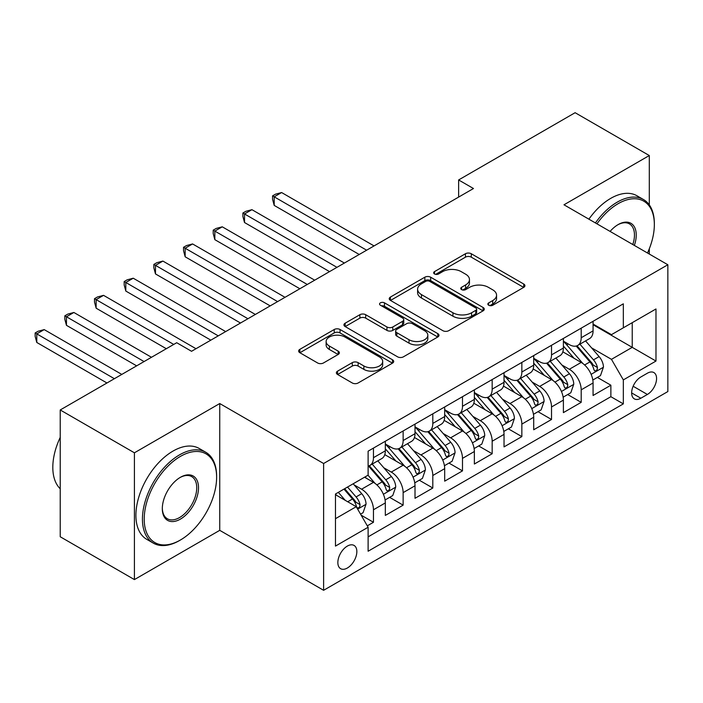 <?xml version="1.0" encoding="UTF-8"?>
<svg xmlns="http://www.w3.org/2000/svg" width="703" height="703" viewBox="0 0 703 703"><rect width="100%" height="100%" fill="white"/><g stroke="black" fill="none" stroke-linecap="round" stroke-linejoin="round"><path stroke-width="1.05" d="M488.69 305.243A2.882 1.661 0 0 0 492.768 305.243L523.717 287.378A4.121 2.381 0 0 0 524.921 285.699A4.121 2.381 0 0 0 523.717 284.012L471.282 253.739A4.121 2.381 0 0 0 465.456 253.739L434.507 271.613A2.882 1.661 0 0 0 433.663 272.79A2.882 1.661 0 0 0 434.507 273.968A2.882 1.661 0 0 0 438.584 273.968L442.591 271.648A13.181 7.61 0 0 1 461.23 271.648L465.606 274.179A13.181 7.61 0 0 1 469.463 279.557A13.181 7.61 0 0 1 465.606 284.935L461.599 287.255A2.882 1.661 0 0 0 460.755 288.432A2.882 1.661 0 0 0 461.599 289.601A2.882 1.661 0 0 0 465.676 289.601L469.683 287.29A13.181 7.61 0 0 1 488.321 287.29L492.698 289.812A13.181 7.61 0 0 1 496.555 295.198A13.181 7.61 0 0 1 492.698 300.576L488.69 302.888A2.882 1.661 0 0 0 487.847 304.065A2.882 1.661 0 0 0 488.69 305.243L488.69 302.888M347.344 568.024A13.427 7.751 120 0 0 356.122 556.187A13.427 7.751 120 0 0 354.057 545.431A13.427 7.751 120 0 0 347.344 546.09A13.427 7.751 120 0 0 338.574 557.927A13.427 7.751 120 0 0 340.63 568.692A13.427 7.751 120 0 0 347.344 568.024M337.581 371.131A4.121 2.381 0 0 0 336.377 372.81A4.121 2.381 0 0 0 337.581 374.488L352.291 382.986A4.121 2.381 0 0 0 358.117 382.986L392.485 363.143A4.121 2.381 0 0 0 393.698 361.456A4.121 2.381 0 0 0 392.485 359.778L340.059 329.505A4.121 2.381 0 0 0 334.233 329.505L299.856 349.347A4.121 2.381 0 0 0 298.652 351.034A4.121 2.381 0 0 0 299.856 352.713L317.624 362.976A4.121 2.381 0 0 0 323.45 362.976L338.161 354.479A4.121 2.381 0 0 0 339.373 352.801A4.121 2.381 0 0 0 338.161 351.113L329.347 346.025A11.02 6.362 0 0 1 326.122 341.526A11.02 6.362 0 0 1 332.923 335.656A11.02 6.362 0 0 1 344.936 337.027L379.453 356.957A11.02 6.362 0 0 1 382.678 361.456A11.02 6.362 0 0 1 375.877 367.335A11.02 6.362 0 0 1 363.873 365.955L358.117 362.634A4.121 2.381 0 0 0 352.291 362.634L337.581 371.131L337.581 374.488M219.74 403.54L134.414 452.802L60.23 409.963L60.23 536.758L134.414 579.588L219.74 530.334L323.608 590.3L323.608 463.505L219.74 403.54L219.74 530.334M649.3 204.898L649.3 155.539L563.982 204.793L667.85 264.759L323.608 463.505M649.3 155.539L575.116 112.7L458.628 179.95L458.628 197.086M60.23 409.963L176.708 342.721L191.541 351.289L473.47 188.518L458.628 179.95M442.881 330.682A4.121 2.381 0 0 0 448.707 330.682L483.084 310.84A4.121 2.381 0 0 0 484.288 309.153A4.121 2.381 0 0 0 483.084 307.475L430.649 277.202A4.121 2.381 0 0 0 424.823 277.202L390.446 297.044A4.121 2.381 0 0 0 389.242 298.731A4.121 2.381 0 0 0 390.446 300.409L442.881 330.682M381.553 305.867A2.882 1.661 0 0 1 384.479 306.28L384.479 302.852L437.784 333.626A4.121 2.381 0 0 1 438.988 335.305A4.121 2.381 0 0 1 437.784 336.992L403.408 356.834A4.121 2.381 0 0 1 397.59 356.834L345.155 326.561L345.155 323.195A4.121 2.381 0 0 0 343.943 324.883A4.121 2.381 0 0 0 345.155 326.561M345.155 323.195L359.866 314.707A4.121 2.381 0 0 1 365.692 314.707L386.958 326.983A4.121 2.381 0 0 0 392.784 326.983L402.538 321.35A4.121 2.381 0 0 0 403.742 319.663A4.121 2.381 0 0 0 402.538 317.984L380.402 305.207A2.882 1.661 0 0 1 379.558 304.03A2.882 1.661 0 0 1 381.334 302.492A2.882 1.661 0 0 1 384.479 302.852M367.3 525.835L373.46 522.276L361.149 515.167M354.136 484.912L361.588 489.209A16.784 9.693 60 0 1 373.46 509.772L385.332 502.917L385.332 515.422L403.135 505.149L389.638 497.346M383.812 467.776L391.263 472.073A16.784 9.693 60 0 1 403.135 492.636L415.007 485.782L415.007 498.295L432.811 488.014L419.313 480.219M413.496 450.641L420.939 454.946A16.784 9.693 60 0 1 432.811 475.5L444.683 468.655L444.683 481.16L462.486 470.878L448.989 463.084M443.171 433.505L450.623 437.811A16.784 9.693 60 0 1 462.486 458.374L474.358 451.519L474.358 464.024L492.17 453.743L478.664 445.948M472.847 416.378L480.298 420.675A16.784 9.693 60 0 1 492.17 441.238L504.033 434.384L504.033 446.888L521.846 436.607L508.339 428.812M502.522 399.242L509.974 403.54A16.784 9.693 60 0 1 521.846 424.102L533.709 417.248L533.709 429.761L551.521 419.48L538.015 411.686M532.197 382.107L539.649 386.413A16.784 9.693 60 0 1 551.521 406.967L563.393 400.112L563.393 412.626L581.196 402.344L581.196 389.84A16.784 9.693 -120 0 0 569.325 369.277L561.873 364.971M567.69 394.55L581.196 402.344M385.332 502.917A16.784 9.693 -120 0 0 373.46 482.355L364.558 477.214M415.007 485.782A16.784 9.693 -120 0 0 403.135 465.228L384.787 454.63M444.683 468.655A16.784 9.693 -120 0 0 432.811 448.092L414.462 437.494M474.358 451.519A16.784 9.693 -120 0 0 462.486 430.957L444.138 420.359M504.033 434.384A16.784 9.693 -120 0 0 492.17 413.821L473.813 403.223M533.709 417.248A16.784 9.693 -120 0 0 521.846 396.694L503.489 386.096M563.393 400.112A16.784 9.693 -120 0 0 551.521 379.558L533.164 368.961M647.375 373.214L640.846 376.984A13.014 7.513 120 0 0 632.349 388.451A13.014 7.513 120 0 0 634.343 398.873A13.014 7.513 120 0 0 640.846 398.232L647.375 394.462A13.014 7.513 120 0 0 655.873 382.994A13.014 7.513 120 0 0 653.878 372.572A13.014 7.513 120 0 0 647.375 373.214M323.608 590.3L667.85 391.553L667.85 264.759M335.472 518.682L356.245 506.687L368.117 527.25L368.117 551.231L623.333 403.882L623.333 379.901L611.461 359.338L591.548 347.844M368.117 527.25L335.472 546.09L335.472 494.007L368.117 475.158L368.117 451.177L623.333 303.828L623.333 327.809L655.978 308.969L655.978 361.052L623.333 379.901M385.332 443.98L391.263 447.407A16.784 9.693 60 0 0 399.664 448.233L411.527 441.379A16.784 9.693 -120 0 0 415.007 433.698L415.007 424.102M415.007 426.844L420.939 430.271A16.784 9.693 60 0 0 429.34 431.106L441.203 424.252A16.784 9.693 -120 0 0 444.683 416.563L444.683 406.967M444.683 409.708L450.623 413.136A16.784 9.693 60 0 0 459.015 413.97L470.887 407.116A16.784 9.693 -120 0 0 474.358 399.427L474.358 389.831M474.358 392.582L480.298 396A16.784 9.693 60 0 0 488.69 396.835L500.562 389.98A16.784 9.693 -120 0 0 504.033 382.3L504.033 372.704M504.033 375.446L509.974 378.873A16.784 9.693 60 0 0 518.366 379.699L530.238 372.845A16.784 9.693 -120 0 0 533.709 365.165L533.709 355.569M533.709 358.31L539.649 361.737A16.784 9.693 60 0 0 548.041 362.572L559.913 355.718A16.784 9.693 -120 0 0 563.393 348.029L563.393 338.433M368.117 536.846L610.872 396.694L610.872 385.209L593.068 395.49L593.068 382.986A16.784 9.693 -120 0 0 581.196 362.423L562.839 351.825M563.393 341.175L569.325 344.602A16.784 9.693 -120 0 0 577.717 345.437A16.784 9.693 -120 0 0 581.196 337.748L581.196 328.152M577.717 345.437L589.589 338.582A16.784 9.693 -120 0 0 593.068 330.893L593.068 321.297M373.46 448.092L373.46 457.688A16.784 9.693 60 0 1 369.98 465.368A16.784 9.693 60 0 1 368.117 466.045M369.98 465.368L381.852 458.514A16.784 9.693 -120 0 0 385.332 450.834L385.332 441.238M403.135 430.957L403.135 440.553A16.784 9.693 60 0 1 399.664 448.233M432.811 413.821L432.811 423.417A16.784 9.693 60 0 1 429.34 431.106M462.486 396.685L462.486 406.281A16.784 9.693 60 0 1 459.015 413.97M492.17 379.558L492.17 389.154A16.784 9.693 60 0 1 488.69 396.835M521.846 362.423L521.846 372.019A16.784 9.693 60 0 1 518.366 379.699M551.521 345.287L551.521 354.883A16.784 9.693 60 0 1 548.041 362.572M551.521 406.967L551.521 419.48M521.846 424.102L521.846 436.607M492.17 441.238L492.17 453.743M462.486 458.374L462.486 470.878M432.811 475.5L432.811 488.014M403.135 492.636L403.135 505.149M373.46 509.772L373.46 522.276M356.245 506.687L335.472 494.692M611.461 359.338L632.234 347.344L632.234 322.677L655.978 308.969M593.068 324.733L655.978 361.052M593.068 324.039L611.461 334.663L623.333 327.809M649.3 254.055L649.3 248.783M134.414 452.802L134.414 579.588M597.365 377.414L610.872 385.209M610.872 396.694L623.333 403.882M489.842 305.656L492.698 304.004A13.181 7.61 0 0 0 496.555 298.626L496.555 295.198M469.463 279.557L469.463 282.984A13.181 7.61 0 0 1 465.606 288.362L462.75 290.014M523.665 287.413L471.282 257.166A4.121 2.381 0 0 0 465.456 257.166L435.658 274.372M483.023 310.867L430.649 280.629A4.121 2.381 0 0 0 424.823 280.629L390.508 300.445M475.799 310.331A2.882 1.661 0 0 0 476.643 309.153A2.882 1.661 0 0 0 475.799 307.976L429.77 281.411A2.882 1.661 0 0 0 425.693 281.411L421.475 283.845A13.181 7.61 0 0 0 417.608 289.223A13.181 7.61 0 0 0 421.475 294.61L452.934 312.773A13.181 7.61 0 0 0 471.572 312.773L475.799 310.331L475.799 313.758A2.882 1.661 0 0 0 476.643 312.58L476.643 309.153M417.608 289.223L417.608 292.65A13.181 7.61 0 0 0 421.475 298.037L421.475 294.61M475.799 313.758L471.572 316.201A13.181 7.61 0 0 1 452.934 316.201L421.475 298.037M345.208 326.596L359.866 318.134L359.866 314.707M403.742 319.663L403.742 323.09A4.121 2.381 0 0 1 402.538 324.777L392.784 330.41A4.121 2.381 0 0 1 386.958 330.41L365.692 318.134A4.121 2.381 0 0 0 359.866 318.134M384.479 306.28L437.732 337.018M409.023 339.725A11.02 6.362 0 0 0 421.027 341.104A11.02 6.362 0 0 0 427.828 335.226A11.02 6.362 0 0 0 424.603 330.726L412.441 323.705A4.121 2.381 0 0 0 406.615 323.705L396.861 329.338A4.121 2.381 0 0 0 395.648 331.016A4.121 2.381 0 0 0 396.861 332.704L409.023 339.725L409.023 343.152A11.02 6.362 0 0 0 421.027 344.532A11.02 6.362 0 0 0 427.828 338.653L427.828 335.226M395.648 331.016L395.648 334.443A4.121 2.381 0 0 0 396.861 336.131L396.861 332.704M409.023 343.152L396.861 336.131M382.678 361.456L382.678 364.883A11.02 6.362 0 0 1 375.877 370.762A11.02 6.362 0 0 1 363.873 369.383L358.117 366.061A4.121 2.381 0 0 0 352.291 366.061L337.633 374.523M326.122 341.526L326.122 344.953A11.02 6.362 0 0 0 329.347 349.453L329.347 346.025M338.108 354.514L329.347 349.453M392.432 363.17L340.059 332.932A4.121 2.381 0 0 0 334.233 332.932L299.909 352.748M592.814 380.042L600.485 375.613L603.455 367.045A11.125 6.424 -120 0 0 599.123 356.606L585.564 340.911M582.849 363.504L566.767 344.892A32.11 18.533 -120 0 0 563.393 341.359M574.026 358.284L565.027 347.871A26.652 15.387 -120 0 0 563.393 346.078M374.049 245.918L281.613 192.543L274.196 196.831L274.196 205.399L359.215 254.477M576.205 346.034L589.922 361.913A11.125 6.424 60 0 1 593.886 369.576L594.694 370.894L596.197 370.683L597.207 369.462L597.445 367.52A11.125 6.424 -120 0 0 593.481 359.857L579.922 344.162M577.014 345.779L591.75 362.845A5.668 3.269 60 0 1 593.174 365.059L597.445 367.52M274.196 205.399L272.562 199.309L272.562 195.882L366.632 250.198M272.562 195.882L275.532 194.169L281.613 192.543M647.498 253.01A51.205 29.561 120 0 0 654.344 224.582A51.205 29.561 120 0 0 618.139 203.677A51.205 29.561 120 0 0 596.952 223.826M595.423 222.948A52.461 30.291 -60 0 1 617.252 202.139A52.461 30.291 -60 0 1 643.482 199.538A52.461 30.291 -60 0 1 654.344 223.554L654.344 224.582M610.09 231.41A25.598 14.781 -60 0 1 618.139 224.582L618.139 224.582A25.598 14.781 -60 0 1 634.352 245.426M588.894 219.178A52.461 30.291 -60 0 1 610.722 198.369A52.461 30.291 -60 0 1 636.953 195.768L643.482 199.538M632.797 244.521A24.341 14.051 120 0 0 629.422 223.888A24.341 14.051 120 0 0 617.691 224.855M179.529 540.528L180.416 540.009A51.205 29.561 120 0 0 216.621 477.302A51.205 29.561 120 0 0 180.416 456.396A51.205 29.561 120 0 0 144.212 519.104A51.205 29.561 120 0 0 180.416 540.009L179.529 540.528A52.461 30.291 -60 0 1 153.298 543.12A52.461 30.291 -60 0 1 145.257 501.09A52.461 30.291 -60 0 1 179.529 454.859A52.461 30.291 -60 0 1 205.759 452.257A52.461 30.291 -60 0 1 216.621 476.274L216.621 477.302M180.416 519.113A25.598 14.781 -60 0 1 162.314 508.656A25.598 14.781 -60 0 1 180.416 477.302L180.416 477.302A25.598 14.781 -60 0 1 198.518 487.75A25.598 14.781 -60 0 1 180.416 519.113M162.323 508.137A24.341 14.051 120 0 0 167.358 518.77A24.341 14.051 120 0 0 179.529 517.566A24.341 14.051 120 0 0 195.425 496.116A24.341 14.051 120 0 0 191.699 476.608A24.341 14.051 120 0 0 179.968 477.565M153.298 543.12L146.769 539.35A52.461 30.291 -60 0 1 138.728 497.32A52.461 30.291 -60 0 1 173 451.089A52.461 30.291 -60 0 1 199.23 448.488L205.759 452.257M60.23 488.778A52.461 30.291 -60 0 1 60.23 437.38M563.138 397.177L570.81 392.749L573.771 384.181A11.125 6.424 -120 0 0 569.448 373.741L555.888 358.038M553.164 380.639L537.083 362.027A32.11 18.533 -120 0 0 533.709 358.495M544.35 375.42L535.352 365.006A26.652 15.387 -120 0 0 533.709 363.214M344.373 263.045L251.938 209.679L244.521 213.958L244.521 222.526L329.54 271.613M546.53 363.17L560.247 379.049A11.125 6.424 60 0 1 564.21 386.712L565.019 388.03L566.521 387.819L567.523 386.597L567.769 384.655A11.125 6.424 -120 0 0 563.806 376.993L550.247 361.298M547.338 362.915L562.075 379.971A5.668 3.269 60 0 1 563.498 382.195L567.769 384.655M244.521 222.526L242.886 216.445L242.886 213.018L336.957 267.333M242.886 213.018L245.848 211.304L251.938 209.679M533.463 414.313L541.134 409.884L544.096 401.316A11.125 6.424 -120 0 0 539.763 390.877L526.204 375.174M523.489 397.775L507.408 379.154A32.11 18.533 -120 0 0 504.033 375.63M514.675 392.546L505.677 382.133A26.652 15.387 -120 0 0 504.033 380.349M314.698 280.181L222.262 226.814L214.837 231.094L214.837 239.661L299.865 288.748M516.854 380.305L530.572 396.184A11.125 6.424 60 0 1 534.535 403.847L535.343 405.165L536.846 404.954L537.848 403.733L538.094 401.791A11.125 6.424 -120 0 0 534.131 394.128L520.572 378.434M517.663 380.042L532.399 397.107A5.668 3.269 60 0 1 533.823 399.322L538.094 401.791M214.837 239.661L213.211 233.581L213.211 230.153L307.281 284.469M213.211 230.153L216.173 228.44L222.262 226.814M503.787 431.44L511.459 427.02L514.42 418.452A11.125 6.424 -120 0 0 510.088 408.004L496.529 392.309M493.814 414.911L477.732 396.29A32.11 18.533 -120 0 0 474.358 392.757M485 409.682L476.001 399.269A26.652 15.387 -120 0 0 474.358 397.476M285.023 297.316L192.587 243.941L185.161 248.229L185.161 256.797L270.189 305.884M487.179 397.441L500.888 413.32A11.125 6.424 60 0 1 504.859 420.983L505.668 422.301L507.171 422.09L508.172 420.86L508.418 418.926A11.125 6.424 -120 0 0 504.455 411.264L490.896 395.561M487.987 397.177L502.724 414.243A5.668 3.269 60 0 1 504.148 416.457L508.418 418.926M185.161 256.797L183.536 250.716L183.536 247.289L277.606 301.596M183.536 247.289L186.497 245.575L192.587 243.941M474.112 448.576L481.783 444.147L484.745 435.579A11.125 6.424 -120 0 0 480.413 425.139L466.854 409.445M464.138 432.046L448.057 413.426A32.11 18.533 -120 0 0 444.683 409.893M455.324 426.818L446.326 416.404A26.652 15.387 -120 0 0 444.683 414.612M255.347 314.452L162.903 261.077L155.486 265.365L155.486 273.933L240.505 323.02M457.504 414.577L471.212 430.447A11.125 6.424 60 0 1 475.184 438.11L475.993 439.428L477.495 439.217L478.497 437.995L478.743 436.053A11.125 6.424 -120 0 0 474.78 428.391L461.221 412.696M458.303 414.313L473.04 431.378A5.668 3.269 60 0 1 474.472 433.593L478.743 436.053M155.486 273.933L153.852 267.843L153.852 264.416L247.931 318.731M153.852 264.416L156.822 262.702L162.903 261.077M444.437 465.711L452.099 461.282L455.069 452.714A11.125 6.424 -120 0 0 450.737 442.275L437.178 426.572M434.463 449.173L418.382 430.561A32.11 18.533 -120 0 0 415.007 427.029M425.64 443.953L416.651 433.54A26.652 15.387 -120 0 0 415.007 431.747M225.672 331.579L133.227 278.212L125.811 282.492L125.811 291.06L210.83 340.147M427.828 431.704L441.537 447.583A11.125 6.424 60 0 1 445.5 455.245L446.317 456.563L447.82 456.352L448.822 455.131L449.068 453.189A11.125 6.424 -120 0 0 445.096 445.526L431.537 429.832M428.628 431.449L443.365 448.505A5.668 3.269 60 0 1 444.797 450.728L449.068 453.189M125.811 291.06L124.176 284.979L124.176 281.551L218.255 335.867M124.176 281.551L127.146 279.838L133.227 278.212M414.761 482.847L422.424 478.418L425.394 469.85A11.125 6.424 -120 0 0 421.062 459.41L407.503 443.707M404.787 466.309L388.706 447.688A32.11 18.533 -120 0 0 385.332 444.164M395.965 461.08L386.975 450.667A26.652 15.387 -120 0 0 385.332 448.883M195.996 348.714L103.552 295.348L96.135 299.627L96.135 308.195L166.321 348.714M398.144 448.839L411.861 464.718A11.125 6.424 60 0 1 415.825 472.381L416.633 473.699L418.136 473.488L419.146 472.267L419.392 470.325A11.125 6.424 -120 0 0 415.42 462.662L401.861 446.967M398.952 448.584L413.689 465.641A5.668 3.269 60 0 1 415.121 467.855L419.392 470.325M96.135 308.195L94.501 302.114L94.501 298.687L173.738 344.435M94.501 298.687L97.471 296.974L103.552 295.348M385.086 499.974L392.749 495.553L395.719 486.986A11.125 6.424 -120 0 0 391.386 476.537L377.827 460.843M375.112 483.444L368.012 475.219M366.289 478.216L365.138 476.88M151.479 357.282L73.877 312.475L66.46 316.763L66.46 325.331L136.646 365.85M368.469 465.975L382.186 481.854A11.125 6.424 60 0 1 386.149 489.516L386.958 490.835L388.46 490.624L389.471 489.393L389.708 487.46A11.125 6.424 -120 0 0 385.745 479.798L372.186 464.094M369.277 465.711L384.014 482.776A5.668 3.269 60 0 1 385.446 484.991L389.708 487.46M66.46 325.331L64.825 319.25L64.825 315.823L144.062 361.562M64.825 315.823L67.796 314.109L73.877 312.475M360.551 514.139L363.073 512.68L366.043 504.113A11.125 6.424 -120 0 0 361.711 493.673L353.17 483.787M345.208 500.308L338.336 492.355M336.614 495.351L335.472 494.033M121.804 374.418L44.201 329.61L36.784 333.899L36.784 342.466L106.961 382.986M343.969 489.103L352.511 498.981A11.125 6.424 60 0 1 356.474 506.643L357.282 507.961L358.785 507.751L359.795 506.529L360.033 504.587A11.125 6.424 -120 0 0 356.07 496.933L347.537 487.047M344.663 488.708L354.338 499.912A5.668 3.269 60 0 1 355.762 502.127L360.033 504.587M36.784 342.466L35.15 336.377L35.15 332.95L114.387 378.697M35.15 332.95L38.12 331.236L44.201 329.61M361.588 489.209L373.46 482.355M391.263 472.073L403.135 465.228M420.939 454.946L432.811 448.092M450.623 437.811L462.486 430.957M480.298 420.675L492.17 413.821M509.974 403.54L521.846 396.694M539.649 386.413L551.521 379.558M569.325 369.277L581.196 362.423M581.196 337.748L593.068 330.893M373.46 457.688L385.332 450.834M403.135 440.553L415.007 433.698M432.811 423.417L444.683 416.563M462.486 406.281L474.358 399.427M492.17 389.154L504.033 382.3M521.846 372.019L533.709 365.165M551.521 354.883L563.393 348.029M581.196 389.84L593.068 382.986M633.139 386.246L647.375 394.462M631.645 392.924L640.846 398.232M492.698 304.004L492.698 300.576M461.599 289.601L461.599 287.255M465.606 288.362L465.606 284.935M434.507 273.968L434.507 271.613M465.456 257.166L465.456 253.739M471.282 257.166L471.282 253.739M523.717 287.378L523.717 284.012M390.446 300.409L390.446 297.044M424.823 280.629L424.823 277.202M430.649 280.629L430.649 277.202M483.084 310.84L483.084 307.475M452.934 316.201L452.934 312.773M471.572 316.201L471.572 312.773M365.692 318.134L365.692 314.707M386.958 330.41L386.958 326.983M392.784 330.41L392.784 326.983M402.538 324.777L402.538 321.35M437.784 336.992L437.784 333.626M352.291 366.061L352.291 362.634M358.117 366.061L358.117 362.634M363.873 369.383L363.873 365.955M338.161 354.479L338.161 351.113M299.856 352.713L299.856 349.347M334.233 332.932L334.233 329.505M340.059 332.932L340.059 329.505M392.485 363.143L392.485 359.778M591.118 374.339L603.376 367.265M566.767 344.892L568.296 344.004M593.481 359.857L599.123 356.606M584.615 364.98L589.922 361.913M561.442 391.474L573.701 384.4M537.083 362.027L538.612 361.14M563.806 376.993L569.448 373.741M554.939 382.116L560.247 379.049M531.767 408.61L544.025 401.527M507.408 379.154L508.937 378.276M534.131 394.128L539.763 390.877M525.264 399.242L530.572 396.184M502.091 425.737L514.35 418.663M477.732 396.29L479.261 395.411M504.455 411.264L510.088 408.004M495.589 416.378L500.888 413.32M472.416 442.872L484.675 435.798M448.057 413.426L449.586 412.538M474.78 428.391L480.413 425.139M465.913 433.514L471.212 430.447M442.741 460.008L454.999 452.934M418.382 430.561L419.911 429.674M445.096 445.526L450.737 442.275M436.238 450.649L441.537 447.583M413.065 477.144L425.324 470.061M388.706 447.688L390.235 446.809M415.42 462.662L421.062 459.41M406.554 467.776L411.861 464.718M383.381 494.271L395.64 487.197M385.745 479.798L391.386 476.537M376.878 484.912L382.186 481.854M357.66 509.13L365.964 504.332M356.07 496.933L361.711 493.673M347.713 501.757L352.511 498.981"/></g></svg>
